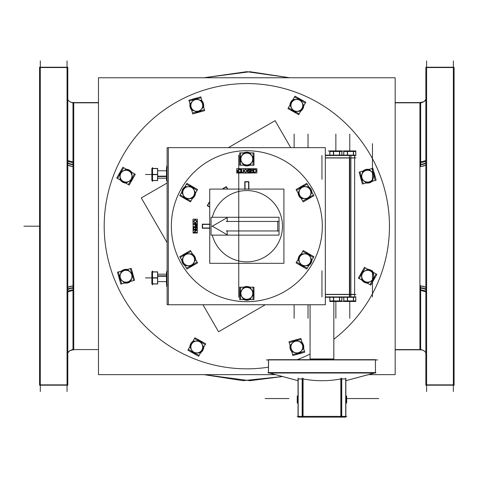 <?xml version="1.0" encoding="UTF-8"?>
<svg xmlns="http://www.w3.org/2000/svg" width="478" height="478" viewBox="0 0 478 478"><rect width="100%" height="100%" fill="white"/><g stroke="black" fill="none" stroke-linecap="round" stroke-linejoin="round"><path stroke-width="0.72" d="M375.439 359.928L375.439 372.607L375.439 359.928M268.463 372.607L268.564 359.671L268.463 373.019L375.439 372.762L268.463 372.762L268.463 359.671L375.439 359.671L375.439 373.019L268.463 373.019L268.463 359.671L268.463 372.607M345.857 380.691L374.477 373.019L345.857 380.691M269.419 373.019L298.039 380.691L269.419 373.019M341.728 378.964L345.719 378.94L341.728 378.964M340.969 378.94C328.29 381.295 315.611 381.295 302.933 378.94C315.611 381.295 328.29 381.295 340.969 378.94L340.969 416.386M298.176 378.94L302.174 378.964L298.176 378.94M152.53 168.555L157.561 168.555L152.53 168.555M152.53 180.439L157.561 180.439L152.53 180.439M341.824 151.49L341.824 155.123L341.824 151.49M340.671 151.012L341.824 151.478L340.671 151.012L339.523 151.478L336.542 151.012L333.56 151.478L331.732 151.012L329.904 151.478L331.732 151.012M329.904 151.49L329.904 155.123L329.904 151.49M355.74 151.496L355.74 155.481L355.74 151.496M354.586 151.012L355.74 151.478L354.586 151.012L353.433 151.478L350.452 151.012L347.476 151.478L345.642 151.012L343.813 151.478L345.642 151.012M343.813 151.496L343.813 155.123L343.813 151.496M340.671 301.397L341.824 300.931L341.824 297.286L341.824 300.919L340.671 301.397L339.523 300.931L336.542 301.397L333.56 300.931L331.732 301.397L329.904 300.931L329.904 297.286L329.904 300.919L331.732 301.397M343.813 300.913L343.813 297.286L343.813 300.913M345.642 301.397L343.813 300.931L345.642 301.397L347.476 300.931L350.452 301.397L353.433 300.931L354.586 301.397L355.405 300.913L350.44 300.913L350.344 301.415M355.74 300.931L354.586 301.397L355.74 300.931M355.74 296.928L355.74 300.913L355.74 296.928M152.53 283.854L157.561 283.854L152.53 283.854M322.16 221.463A75.476 75.476 0 0 0 244.455 150.761A75.476 75.476 0 0 0 171.351 226.202A75.476 75.476 0 0 1 244.455 150.761A75.476 75.476 0 0 1 322.16 221.463A75.476 75.476 0 0 1 246.827 301.684A75.476 75.476 0 0 1 171.5 221.463M171.5 230.946A75.476 75.476 0 0 0 249.199 301.648A75.476 75.476 0 0 0 322.303 226.202A75.476 75.476 0 0 1 249.199 301.648A75.476 75.476 0 0 1 171.5 230.946A75.476 75.476 0 0 1 246.827 150.725A75.476 75.476 0 0 1 322.16 230.946M254.338 169.003L255.521 169.134L254.338 169.003M255.413 172.241L256.304 170.903L255.413 172.241M197.056 224.839L196.996 225.682L197.056 224.839M195.424 225.09L196.058 226.064L195.424 225.09M212.304 235.128A35.659 35.659 0 0 0 282.486 226.202A35.659 35.659 0 0 1 212.304 235.128A35.659 35.659 0 0 0 282.414 223.967M197.151 221.368L195.197 223.346L197.151 221.368M195.197 223.011L196.769 221.386L195.197 223.011M248.19 171.811L249.008 172.433L248.19 171.811M249.731 171.799L248.112 169.774L249.731 171.799M249.032 168.907L250.018 169.535L249.032 168.907M249.719 169.762L248.99 169.29L248.446 169.756L248.99 169.29L249.719 169.762M248.691 170.24L249.193 170.604L248.691 170.24M349.83 157.859L349.83 296.928L349.83 157.859M310.061 304.755L310.061 359.671L310.061 304.755L310.061 359.671L310.061 304.755L310.061 359.671L310.085 304.755L310.061 359.671L310.085 358.972L333.835 358.972L333.811 359.671L333.835 301.487L333.835 359.671L333.835 301.487M292.799 110.215L293.486 111.38L294.842 111.368L293.486 111.38L292.799 110.215M361.35 176.699L361.015 178.007L361.977 178.957L361.015 178.007L361.35 176.699M362.814 272.179L361.649 272.866L361.661 274.217L361.649 272.866L362.814 272.179M296.336 340.724L295.028 340.39L294.078 341.358L295.028 340.39L296.336 340.724M200.856 342.194L200.168 341.029L198.812 341.041L200.168 341.029L200.856 342.194M132.304 275.71L132.645 274.402L131.677 273.452L132.645 274.402L132.304 275.71M130.841 180.23L132.006 179.543L131.994 178.192L132.006 179.543L130.841 180.23M197.318 111.679L198.633 112.019L199.577 111.051L198.633 112.019L197.318 111.679M389.462 226.202A142.635 142.635 0 0 0 246.827 83.566A142.635 142.635 0 0 0 104.192 226.202A142.635 142.635 0 0 1 246.827 83.566A142.635 142.635 0 0 1 389.462 226.202M453.353 67.225L426.609 67.225L453.353 67.225M426.609 385.184L453.353 385.184L426.609 385.184M420.664 102.609A5.945 5.945 180 0 0 425.862 99.549A5.945 5.945 180 0 1 420.664 102.609L420.664 166.368A5.945 2.874 180 0 0 425.862 164.892A5.945 2.874 180 0 1 420.664 166.368L420.664 162.442A5.945 3.065 0 0 0 425.862 160.865A5.945 3.065 0 0 1 420.664 162.442L420.664 102.609M425.862 287.517A5.945 2.874 -0 0 0 420.664 286.041L420.664 289.967A5.945 3.065 180 0 1 425.862 291.544A5.945 3.065 180 0 0 420.664 289.967L420.664 286.041A5.945 2.874 -0 0 1 425.862 287.517A5.945 2.874 180 0 0 419.923 286.059M419.923 349.824L395.288 349.824L419.923 349.824A5.945 5.945 180 0 1 425.862 352.86M419.923 102.585L395.288 102.585L419.923 102.585M73.415 102.597L98.366 102.585L73.737 102.585M73.737 349.824L73.409 349.824M72.985 349.824L72.991 349.8A5.945 5.945 -0 0 0 67.792 352.86A5.945 5.945 -0 0 1 72.991 349.8L72.991 286.041A5.945 2.874 0 0 0 67.792 287.517A5.945 2.874 0 0 1 72.991 286.041L72.991 162.442A5.945 3.065 -0 0 1 67.792 160.865A5.945 3.065 -0 0 0 72.991 162.442L72.991 102.609A5.945 5.945 180 0 1 67.792 99.549A5.945 5.945 180 0 0 72.991 102.609L72.991 166.368A5.945 2.874 180 0 1 67.792 164.892A5.945 2.874 180 0 0 72.991 166.368L72.991 289.967A5.945 3.065 180 0 0 67.792 291.544A5.945 3.065 180 0 1 72.991 289.967L72.991 349.8L69.997 350.631M67.045 67.225L40.301 67.225L67.045 67.225M40.301 385.184L67.045 385.184L40.301 385.184M345.976 403.014L345.976 395.927M377.578 359.928L266.324 359.928M298.039 380.679L269.52 373.019M345.857 380.679L374.376 373.019M267.973 372.607L375.923 372.607M345.719 417.133L345.719 378.188M340.832 378.188L340.832 417.133M302.174 378.188L302.174 417.133L345.857 417.133L345.857 378.188M341.728 378.188L341.728 417.133M303.07 378.188L303.07 417.133M302.174 417.133L298.039 417.133L298.039 378.188M297.226 416.386L346.675 416.386M298.176 378.188L298.176 417.133M297.919 403.014L298.039 394.099M346.675 401.114L346.675 403.056L345.857 403.056M298.039 403.056L297.226 403.056L297.226 401.114M346.675 395.927L346.675 401.185M297.919 395.927L297.226 395.927L297.226 401.185M166.643 166.057L166.643 180.559M166.625 177.565L167.121 177.882M166.625 171.429L167.121 171.118M167.121 174.619L166.511 174.619L166.511 168.435L167.121 168.435M166.511 168.555L167.121 168.555M166.625 171.644L167.121 171.351M166.738 168.435L167.121 167.969M167.121 181.031L166.511 180.559L167.121 180.559M167.121 180.439L166.511 180.439M166.625 177.35L167.121 177.643M167.121 174.38L166.511 174.38L166.511 180.559M166.511 176.149L157.674 176.149M166.511 176.555L157.674 176.555M157.561 180.559L157.561 168.435M157.674 174.619L151.861 174.619L151.861 168.435L157.674 168.435L157.674 174.619M151.95 177.553L152.53 178.073L152.53 170.921L151.95 171.441M157.674 180.559L151.861 180.559L151.861 174.38L157.674 174.38L157.674 180.559L152.53 180.559M151.95 177.344L152.53 177.828L152.53 181.401L151.861 180.559M151.974 180.559L151.974 168.435M152.046 168.435L152.53 167.593L152.53 171.172L151.95 171.656M151.861 180.439L157.674 180.439M157.674 168.555L151.861 168.555M296.067 189.533L303.201 201.895L313.909 195.717L306.774 183.355L296.067 189.533M301.421 198.567L308.555 198.567M299.569 195.604L298.947 195.944A6.895 6.895 0 0 0 301.164 198.358M299.808 195.472A5.909 5.909 0 0 0 305.113 198.537M298.057 192.509L301.624 198.687M299.933 189.563A5.909 5.909 0 0 0 299.933 195.687M299.7 195.831L299.091 196.195A6.895 6.895 0 0 1 298.111 193.07M296.545 190.358L307.246 184.179M302.729 201.071L313.437 194.893M310.043 195.687A5.909 5.909 0 0 0 310.043 189.563M310.276 189.425L310.885 189.055A6.895 6.895 0 0 1 311.865 192.18M311.919 192.742L308.352 186.563M310.407 189.647L311.029 189.306A6.895 6.895 0 0 0 308.812 186.892M310.168 189.778A5.909 5.909 0 0 0 304.862 186.713M308.555 186.683L301.421 186.683M305.113 186.713A5.909 5.909 0 0 0 299.808 189.778M304.534 185.745A6.895 6.895 0 0 0 299.258 188.792M301.624 186.563L298.057 192.742M308.352 198.687L311.919 192.509M304.862 198.537A5.909 5.909 0 0 0 310.168 195.472M305.448 199.505A6.895 6.895 0 0 0 310.718 196.464M303.201 250.514L296.067 262.876L306.774 269.054L313.909 256.692L303.201 250.514M298.057 259.662L301.624 265.846M299.7 256.578L299.091 256.214A6.895 6.895 0 0 0 298.111 259.339M299.933 256.722A5.909 5.909 0 0 0 299.933 262.846M301.624 253.722L298.057 259.901M305.113 253.872A5.909 5.909 0 0 0 299.808 256.937M299.569 256.805L298.947 256.465A6.895 6.895 0 0 1 301.164 254.051M302.729 251.338L313.437 257.517M296.545 262.052L307.246 268.23M304.862 265.696A5.909 5.909 0 0 0 310.168 262.631M310.407 262.763L311.029 263.103A6.895 6.895 0 0 1 308.812 265.517M308.352 265.846L311.919 259.662M310.276 262.984L310.885 263.354A6.895 6.895 0 0 0 311.865 260.229M310.043 262.846A5.909 5.909 0 0 0 310.043 256.722M311.919 259.901L308.352 253.722M310.168 256.937A5.909 5.909 0 0 0 304.862 253.872M310.718 255.945A6.895 6.895 0 0 0 305.448 252.904M308.555 253.842L301.421 253.842M301.421 265.726L308.555 265.726M299.808 262.631A5.909 5.909 0 0 0 305.113 265.696M299.258 263.617A6.895 6.895 0 0 0 304.534 266.664M253.967 287.182L239.693 287.182L239.693 299.545L253.967 299.545L253.967 287.182M243.463 287.302L239.896 293.48M246.959 287.182L246.971 286.471A6.889 6.889 0 0 0 243.786 287.182M246.953 287.445A5.915 5.915 0 0 0 241.641 290.51M250.394 287.421L243.26 287.421M252.014 290.51A5.915 5.915 0 0 0 246.702 287.445M246.696 287.182L246.684 286.471A6.889 6.889 0 0 1 249.875 287.182M253.011 287.182L253.011 299.545M240.643 287.182L240.643 299.545M241.641 296.211A5.915 5.915 0 0 0 246.953 299.276M246.959 299.545L246.971 300.25A6.889 6.889 0 0 1 243.786 299.545M243.26 299.306L250.394 299.306M246.696 299.545L246.684 300.25A6.889 6.889 0 0 0 249.875 299.545M246.702 299.276A5.915 5.915 0 0 0 252.014 296.211M250.191 299.425L253.758 293.241M251.888 296.426A5.915 5.915 0 0 0 251.888 290.295M253.011 296.396A6.889 6.889 0 0 0 253.011 290.331M253.758 293.48L250.191 287.302M239.896 293.241L243.463 299.425M241.766 290.295A5.915 5.915 0 0 0 241.766 296.426M240.643 290.331A6.889 6.889 0 0 0 240.643 296.396M197.587 262.876L190.453 250.514L179.746 256.692L186.886 269.054L197.587 262.876M192.234 253.842L185.1 253.842M194.086 256.805L194.707 256.465A6.895 6.895 0 0 0 192.497 254.051M193.847 256.937A5.909 5.909 0 0 0 188.541 253.872M195.598 259.901L192.031 253.722M193.721 262.846A5.909 5.909 0 0 0 193.721 256.722M193.954 256.578L194.564 256.214A6.895 6.895 0 0 1 195.55 259.339M197.115 262.052L186.408 268.23M190.925 251.338L180.224 257.517M183.612 256.722A5.909 5.909 0 0 0 183.612 262.846M183.379 262.984L182.769 263.354A6.895 6.895 0 0 1 181.789 260.229M181.736 259.662L185.303 265.846M183.247 262.763L182.626 263.103A6.895 6.895 0 0 0 184.843 265.517M183.486 262.631A5.909 5.909 0 0 0 188.792 265.696M185.1 265.726L192.234 265.726M188.541 265.696A5.909 5.909 0 0 0 193.847 262.631M189.127 266.664A6.895 6.895 0 0 0 194.397 263.617M192.031 265.846L195.598 259.662M185.303 253.722L181.736 259.901M188.792 253.872A5.909 5.909 0 0 0 183.486 256.937M188.213 252.904A6.895 6.895 0 0 0 182.937 255.945M190.453 201.895L197.587 189.533L186.886 183.355L179.746 195.717L190.453 201.895M195.598 192.742L192.031 186.563M193.954 195.831L194.564 196.195A6.895 6.895 0 0 0 195.55 193.07M193.721 195.687A5.909 5.909 0 0 0 193.721 189.563M192.031 198.687L195.598 192.509M188.541 198.537A5.909 5.909 0 0 0 193.847 195.472M194.086 195.604L194.707 195.944A6.895 6.895 0 0 1 192.497 198.358M190.925 201.071L180.224 194.893M197.115 190.358L186.408 184.179M188.792 186.713A5.909 5.909 0 0 0 183.486 189.778M183.247 189.647L182.626 189.306A6.895 6.895 0 0 1 184.843 186.892M185.303 186.563L181.736 192.742M183.379 189.425L182.769 189.055A6.895 6.895 0 0 0 181.789 192.18M183.612 189.563A5.909 5.909 0 0 0 183.612 195.687M181.736 192.509L185.303 198.687M183.486 195.472A5.909 5.909 0 0 0 188.792 198.537M182.937 196.464A6.895 6.895 0 0 0 188.213 199.505M185.1 198.567L192.234 198.567M192.234 186.683L185.1 186.683M193.847 189.778A5.909 5.909 0 0 0 188.541 186.713M194.397 188.792A6.895 6.895 0 0 0 189.127 185.745M339.476 155.571L339.476 150.923L341.872 150.923M336.428 150.994L336.524 151.49L341.489 151.49L340.689 150.994M333.441 155.571L333.441 150.923L339.643 150.923L339.643 155.571M331.69 150.994L330.997 151.49L336.775 151.49L336.643 150.994M331.194 151.012L340.533 151.012M329.832 151.012L328.267 151.012L329.832 151.012M332.252 150.923L329.856 150.923L329.856 155.571M331.822 150.994L331.146 151.49L329.826 151.49M333.632 155.571L333.632 150.923L329.832 150.923L329.832 155.571M341.895 155.571L341.907 151.496M340.605 150.994L341.394 151.49L341.901 151.49L341.041 150.994M355.811 155.571L355.811 150.923L355.811 151.49L354.515 150.994M355.781 155.571L353.385 155.571L353.385 150.923L355.781 150.923M350.344 150.994L350.44 151.496L355.405 151.496L354.598 150.994M343.742 151.012L355.781 151.012M346.168 150.923L343.772 150.923L343.772 155.571M345.737 150.994L345.062 151.496L343.736 151.496M347.548 155.571L347.548 150.923L343.742 150.923L343.742 155.571M345.606 150.994L344.907 151.496L350.691 151.496L350.559 150.994M353.553 155.571L353.553 150.923L347.357 150.923L347.357 155.571M343.455 151.012L341.895 151.012L343.455 151.012M341.895 296.838L341.895 301.487L341.895 300.919L340.605 301.415M331.194 301.397L340.533 301.397M340.689 301.415L341.489 300.919L336.524 300.919L336.428 301.415M333.441 296.838L333.441 301.487L339.643 301.487L339.643 296.838M336.643 301.415L336.775 300.919L330.997 300.919L331.69 301.415M329.832 296.838L329.832 301.487L333.632 301.487L333.632 296.838M331.822 301.415L331.146 300.919L329.826 300.919M332.252 301.487L329.856 301.487L329.856 296.838M339.476 296.838L339.476 301.487L341.872 301.487M343.772 296.838L343.772 301.487L346.168 301.487M345.737 301.415L345.062 300.913L343.742 300.919M355.781 301.397L343.742 301.397M354.515 301.415L355.309 300.913L355.817 300.913L354.951 301.415M355.781 301.487L353.385 301.487L353.385 296.838M347.357 296.838L347.357 301.487L353.553 301.487L353.553 296.838M350.559 301.415L350.691 300.913L344.907 300.913L345.606 301.415M343.742 296.838L343.742 301.487L347.548 301.487L347.548 296.838M355.811 296.838L355.811 300.919M341.895 301.397L343.455 301.397L341.895 301.397M341.041 301.415L341.895 300.913M239.693 165.227L253.967 165.227L253.967 152.864L239.693 152.864L239.693 165.227M250.191 165.107L253.758 158.929M246.696 165.227L246.684 165.938A6.889 6.889 0 0 0 249.875 165.227M246.702 164.964A5.915 5.915 0 0 0 252.014 161.899M243.26 164.988L250.394 164.988M241.641 161.899A5.915 5.915 0 0 0 246.953 164.964M246.959 165.227L246.971 165.938A6.889 6.889 0 0 1 243.786 165.227M240.643 165.227L240.643 152.864M253.011 165.227L253.011 152.864M252.014 156.198A5.915 5.915 0 0 0 246.702 153.133M246.696 152.864L246.684 152.159A6.889 6.889 0 0 1 249.875 152.864M250.394 153.103L243.26 153.103M246.959 152.864L246.971 152.159A6.889 6.889 0 0 0 243.786 152.864M246.953 153.133A5.915 5.915 0 0 0 241.641 156.198M243.463 152.984L239.896 159.168M241.766 155.983A5.915 5.915 0 0 0 241.766 162.114M240.643 156.013A6.889 6.889 0 0 0 240.643 162.078M239.896 158.929L243.463 165.107M253.758 159.168L250.191 152.984M251.888 162.114A5.915 5.915 0 0 0 251.888 155.983M253.011 162.078A6.889 6.889 0 0 0 253.011 156.013M167.121 283.974L166.511 283.974L166.511 277.79L167.121 277.79M166.625 280.974L167.121 281.291M166.625 274.844L167.121 274.527M166.643 286.352L166.643 271.851M166.625 280.759L167.121 281.058M167.121 283.854L166.511 283.854M167.121 278.029L166.511 278.029L166.511 271.851L167.121 271.379M166.511 271.964L167.121 271.964M167.121 271.851L166.511 271.851M166.625 275.059L167.121 274.76M166.738 283.974L167.121 284.44M166.511 276.26L157.674 276.26M166.511 275.854L157.674 275.854M157.561 283.974L157.561 271.851M157.674 283.854L151.861 283.854M152.046 283.974L152.53 284.816L152.53 281.237L151.95 280.753M151.974 283.974L151.974 271.851M151.95 280.968L152.53 281.488L152.53 274.33L151.95 274.856M151.861 271.851L151.861 278.029L157.674 278.029L157.674 271.851L151.861 271.851L152.53 271.002L152.53 274.581L151.95 275.065M151.861 271.964L157.674 271.964M152.53 271.851L157.674 271.851M157.674 283.974L151.861 283.974L151.861 277.79L157.674 277.79L157.674 283.974M168.334 304.755L168.334 147.654L325.327 147.654L325.327 304.755L168.334 304.755M256.644 170.777L254.613 172.719L256.644 170.777M254.995 172.713L253.334 172.713M253.591 168.746L253.591 172.97M253.334 169.003L254.595 169.003M254.212 169.003L255.64 169.17L254.212 169.003M255.401 169.087L256.638 171.034L255.401 169.087M253.334 168.746L256.895 168.746L256.895 172.97L253.334 172.97L253.334 168.746M254.224 172.337L255.539 172.211L254.224 172.337M255.294 172.283L256.31 170.777L255.294 172.283M256.31 171.034L255.204 169.445L256.31 171.034M255.449 169.517L254.057 169.379L255.449 169.517M253.926 172.594L253.926 169.128M253.669 172.337L254.607 172.337M243.416 172.713L241.145 172.713M241.402 168.746L241.402 172.97M241.39 169.003L241.737 169.003M241.731 172.594L241.731 168.746M241.474 172.337L243.416 172.337M243.159 172.97L243.159 172.08M243.416 168.746L243.416 172.97L241.145 172.97L241.145 168.746L243.416 168.746M237.016 170.963L239.143 168.901L237.016 170.963M238.886 168.901L240.715 169.786L238.886 168.901M240.141 170.06L240.84 169.529M240.428 170.001L238.869 169.284L240.428 170.001M239.125 169.284L237.345 170.993L239.125 169.284M237.345 170.736L239.149 172.433L237.345 170.736M238.892 172.433L240.434 171.716L238.892 172.433M240.84 172.188L240.141 171.656M240.715 171.931L238.892 172.815L240.715 171.931M239.149 172.815L237.405 172.068L239.149 172.815M237.566 172.259L237.016 170.712L237.566 172.259M236.759 168.65L240.894 168.65L240.894 173.066L236.759 173.066L236.759 168.65M196.512 230.253L193.082 230.253M193.339 229.912L193.339 230.259M193.082 229.918L197.312 229.918M193.937 232.607L197.253 229.822M193.877 232.445L197.312 232.445M197.056 232.78L197.056 232.433M197.312 232.774L193.082 232.774M196.452 230.085L193.142 232.864M197.312 229.661L197.312 233.031L193.082 233.031L193.082 229.661L197.312 229.661M193.339 226.901L193.339 229.506M193.082 227.158L197.312 227.158M197.056 229.506L197.056 226.901M197.312 229.255L196.416 229.255M196.673 227.235L196.673 229.506M196.93 227.492L195.275 227.492M195.532 229.506L195.532 227.235M195.789 229.255L194.893 229.255M195.149 227.235L195.149 229.506M195.406 227.492L193.465 227.492M193.721 229.506L193.721 227.235M193.978 229.255L193.082 229.255M197.312 226.901L197.312 229.506L193.082 229.506L193.082 226.901L197.312 226.901M193.339 224.104L193.339 224.451M193.082 224.11L197.312 224.11M197.056 225.096L197.056 223.853M197.056 224.708L196.978 225.807L197.056 224.708M197.038 225.562L195.801 226.435L197.038 225.562M196.183 226.399L195.078 225.532L196.183 226.399M195.138 225.777L195.054 224.582L195.138 225.777M195.311 224.445L193.082 224.445M193.082 226.65L193.082 223.853L197.312 223.853L197.312 226.65L193.082 226.65M195.424 225.347L195.436 224.188M195.424 224.965L196.183 226.076L195.424 224.965M195.926 226.076L196.673 224.995L195.926 226.076M196.673 224.188L196.673 225.377M196.93 224.445L195.179 224.445M222.921 188.882L226.458 186.838M223.041 189.085L222.796 188.655L226.327 186.617L227.749 189.085M223.34 189.085L223.017 188.529M226.106 186.749L227.456 189.085M202.553 228.245L202.553 224.164M209.938 228.245L202.296 228.245L202.296 224.164L209.938 224.164M202.296 227.988L209.938 227.988M209.681 224.164L209.681 228.245M209.938 224.421L202.296 224.421M282.414 228.442A35.659 35.659 0 0 0 212.304 217.281M209.74 263.324L209.74 189.085L283.914 189.085L283.914 263.324L209.74 263.324M226.208 230.958L278.746 230.958M211.049 235.128L211.049 217.281L279.038 217.281L279.038 235.128L211.049 235.128M212.059 226.375L227.51 217.454M227.217 217.371L227.217 221.708M278.746 221.451L226.208 221.451M277.73 221.195L277.73 231.215M227.51 234.955L212.059 226.034M227.217 230.701L227.217 235.039M207.464 205.833L209.501 202.302M209.74 207.147L207.243 205.701L209.28 202.17L209.74 202.439M209.74 206.855L207.368 205.48M209.155 202.391L209.74 202.732M244.79 181.927L248.865 181.927M244.79 189.318L244.79 181.67L248.865 181.67L248.865 189.318M245.047 189.318L245.047 181.67M248.865 189.061L244.79 189.061M248.614 181.67L248.614 189.318M193.237 221.529L195.311 219.438L193.237 221.529M195.054 219.438L197.151 221.499L195.054 219.438M197.151 221.242L195.072 223.351L197.151 221.242M195.329 223.351L193.237 221.272L195.329 223.351M192.987 223.602L192.987 219.187L197.408 219.187L197.408 223.602L192.987 223.602M195.311 219.772L193.62 221.517L195.311 219.772M193.62 221.26L195.329 223.017L193.62 221.26M195.072 223.017L196.775 221.26L195.072 223.017M196.775 221.517L195.054 219.772L196.775 221.517M245.674 172.815L243.583 170.748L245.674 172.815M243.589 171.005L245.644 168.901L243.589 171.005M245.393 168.901L247.496 170.987L245.393 168.901M247.496 170.73L245.417 172.815L247.496 170.73M243.332 173.066L243.332 168.65L247.753 168.65L247.753 173.066L243.332 173.066M243.917 170.748L245.662 172.433L243.917 170.748M245.405 172.433L247.168 170.73L245.405 172.433M247.168 170.987L245.405 169.284L247.168 170.987M245.662 169.284L243.917 171.005L245.662 169.284M250.072 171.68L248.877 172.815L250.072 171.68M249.134 172.821L247.813 171.889L249.134 172.821M248.411 171.68L247.658 172.134M248.124 171.704L249.134 172.444L248.124 171.704M248.877 172.439L249.749 171.674L248.877 172.439M249.749 171.925L249.534 171.327L249.749 171.925M249.683 171.536L248.829 170.766L249.683 171.536M249.032 170.921L248.231 170.246L249.032 170.921M248.393 170.443L248.106 169.648L248.393 170.443M248.106 169.899L249.157 168.895L248.106 169.899M248.901 168.901L250.096 169.636L248.901 168.901M249.51 169.917L250.221 169.379M249.797 169.863L248.865 169.278L249.797 169.863M249.122 169.278L248.429 169.881L249.122 169.278M248.429 169.63L248.781 170.329L248.429 169.63M248.584 170.162L249.295 170.682L248.584 170.162M249.086 170.532L250.078 171.931L249.086 170.532M247.622 173.066L247.622 168.65L250.323 168.65L250.323 173.066L247.622 173.066M253.179 172.713L250.574 172.713M250.831 168.746L250.831 172.97M250.574 169.003L253.179 169.003M252.922 169.636L252.922 168.746M253.179 169.385L250.902 169.385M251.159 170.783L251.159 169.128M250.902 170.526L253.179 170.526M252.922 171.16L252.922 170.27M253.179 170.909L250.902 170.909M251.159 172.594L251.159 170.652M250.902 172.337L253.179 172.337M252.922 172.97L252.922 172.08M253.179 168.746L253.179 172.97L250.574 172.97L250.574 168.746L253.179 168.746M355.943 294.55L325.351 294.55M168.334 304.701L167.121 304.701L167.121 147.708L168.334 147.708M325.327 147.708L325.351 304.701M355.943 157.859L325.351 157.859M350.894 155.123L354.634 155.123L354.634 297.286L350.894 297.286L350.894 155.123L325.351 155.123M350.894 297.286L325.351 297.286M349.442 297.286L349.442 155.123M350.894 294.376L354.634 294.376L354.634 297.101L350.894 297.101L350.894 294.376L325.351 294.376M349.442 297.101L349.442 294.376M350.894 297.101L325.351 297.101M325.351 296.928L355.943 296.928M349.442 155.368L349.442 157.967M350.894 155.368L354.634 155.368L354.634 157.967L350.894 157.967L350.894 155.368L325.351 155.368M325.351 155.481L355.943 155.481M325.351 157.967L350.894 157.967M290.69 147.654L275.107 120.665L228.359 147.654M265.296 304.755L218.548 331.744L202.965 304.755M167.121 242.663L141.285 197.922L167.121 183.014M294.992 96.156L287.971 108.584L298.732 114.66L305.759 102.232L294.992 96.156M289.931 105.351L293.558 111.499M291.544 102.256L290.929 101.892A6.895 6.895 0 0 0 289.979 105.035M291.783 102.394A5.909 5.909 0 0 0 291.837 108.518M293.444 99.376L289.937 105.59M296.934 99.502A5.909 5.909 0 0 0 291.658 102.609M291.419 102.477L290.785 102.143A6.895 6.895 0 0 1 292.99 99.699M294.526 96.98L305.287 103.063M288.437 107.753L299.204 113.836M296.796 111.314A5.909 5.909 0 0 0 302.066 108.207M302.311 108.333L302.938 108.673A6.895 6.895 0 0 1 300.74 111.111M303.793 105.226L300.286 111.44M302.18 108.56L302.795 108.924A6.895 6.895 0 0 0 303.751 105.781M301.947 108.422A5.909 5.909 0 0 0 301.887 102.298M303.793 105.459L300.172 99.316M302.012 102.513A5.909 5.909 0 0 0 296.683 99.502M302.562 101.521A6.895 6.895 0 0 0 297.25 98.522M300.375 99.43L293.241 99.496M293.349 111.386L300.489 111.314M291.711 108.303A5.909 5.909 0 0 0 297.041 111.314M291.162 109.295A6.895 6.895 0 0 0 296.48 112.294M372.846 168.304L359.092 172.128L362.402 184.036L376.156 180.212L372.846 168.304M362.76 171.232L360.98 178.139M366.094 170.18L365.915 169.487A6.895 6.895 0 0 0 363.023 171.034M366.16 170.443A5.909 5.909 0 0 0 361.876 174.811M369.47 169.487L362.593 171.399M371.854 172.038A5.909 5.909 0 0 0 365.921 170.509M365.843 170.246L365.64 169.565A6.895 6.895 0 0 1 368.914 169.397M371.932 168.555L375.242 180.469M360.012 171.871L363.322 183.779M363.4 180.302A5.909 5.909 0 0 0 369.327 181.825M369.404 182.088L369.614 182.775A6.895 6.895 0 0 1 366.333 182.943M372.655 180.941L365.778 182.853M369.153 182.16L369.333 182.853A6.895 6.895 0 0 0 372.225 181.305M369.088 181.897A5.909 5.909 0 0 0 373.378 177.523M372.487 181.108L374.268 174.195M373.312 177.762A5.909 5.909 0 0 0 371.675 171.865M374.399 177.446A6.895 6.895 0 0 0 372.768 171.572M374.334 174.428L369.243 169.427M360.914 177.912L366.011 182.913M361.936 174.572A5.909 5.909 0 0 0 363.573 180.475M360.848 174.888A6.895 6.895 0 0 0 362.479 180.762M376.879 274.366L364.451 267.345L358.369 278.112L370.797 285.133L376.879 274.366M367.678 269.305L361.529 272.932M370.779 270.924L371.143 270.309A6.895 6.895 0 0 0 368 269.353M370.635 271.157A5.909 5.909 0 0 0 364.517 271.217M373.653 272.819L367.439 269.311M373.533 276.308A5.909 5.909 0 0 0 370.42 271.038M370.552 270.793L370.892 270.166A6.895 6.895 0 0 1 373.33 272.364M376.049 273.9L369.972 284.667M365.282 267.817L359.199 278.578M361.715 276.17A5.909 5.909 0 0 0 364.828 281.446M364.696 281.685L364.361 282.313A6.895 6.895 0 0 1 361.918 280.114M367.809 283.167L361.595 279.66M364.475 281.56L364.105 282.175A6.895 6.895 0 0 0 367.253 283.125M364.612 281.321A5.909 5.909 0 0 0 370.731 281.267M367.57 283.173L373.718 279.546M370.522 281.393A5.909 5.909 0 0 0 373.527 276.063M371.508 281.942A6.895 6.895 0 0 0 374.513 276.625M373.599 279.755L373.533 272.615M361.649 272.729L361.715 279.863M364.732 271.092A5.909 5.909 0 0 0 361.721 276.421M363.74 270.542A6.895 6.895 0 0 0 360.741 275.854M304.731 352.22L300.907 338.472L288.999 341.782L292.823 355.53L304.731 352.22M301.803 342.14L294.89 340.354M302.855 345.469L303.548 345.295A6.895 6.895 0 0 0 302 342.397M302.592 345.54A5.909 5.909 0 0 0 298.218 341.25M303.548 348.844L301.636 341.973M300.997 351.228A5.909 5.909 0 0 0 302.52 345.301M302.783 345.224L303.47 345.014A6.895 6.895 0 0 1 303.638 348.295M304.474 351.306L292.566 354.616M301.164 339.386L289.25 342.696M292.733 342.774A5.909 5.909 0 0 0 291.204 348.701M290.941 348.779L290.26 348.988A6.895 6.895 0 0 1 290.092 345.708M292.094 352.029L290.182 345.158M290.875 348.534L290.182 348.707A6.895 6.895 0 0 0 291.729 351.605M291.138 348.462A5.909 5.909 0 0 0 295.506 352.752M291.927 351.862L298.834 353.648M295.267 352.692A5.909 5.909 0 0 0 301.17 351.049M295.583 353.78A6.895 6.895 0 0 0 301.457 352.143M298.607 353.708L303.608 348.617M295.123 340.294L290.122 345.385M298.457 341.31A5.909 5.909 0 0 0 292.56 342.953M298.141 340.222A6.895 6.895 0 0 0 292.267 341.86M198.663 356.253L205.683 343.825L194.922 337.749L187.902 350.177L198.663 356.253M203.724 347.058L200.097 340.91M202.11 350.153L202.726 350.517A6.895 6.895 0 0 0 203.682 347.375M201.871 350.015A5.909 5.909 0 0 0 201.818 343.891M200.21 353.033L203.724 346.819M196.727 352.907A5.909 5.909 0 0 0 201.997 349.8M202.236 349.926L202.869 350.266A6.895 6.895 0 0 1 200.67 352.71M199.129 355.429L188.368 349.346M205.217 344.656L194.456 338.573M196.858 341.095A5.909 5.909 0 0 0 191.588 344.202M191.349 344.076L190.716 343.736A6.895 6.895 0 0 1 192.915 341.292M189.862 347.183L193.375 340.969M191.475 343.849L190.859 343.485A6.895 6.895 0 0 0 189.903 346.628M191.708 343.987A5.909 5.909 0 0 0 191.768 350.111M189.862 346.944L193.488 353.093M191.642 349.896A5.909 5.909 0 0 0 196.972 352.907M191.092 350.888A6.895 6.895 0 0 0 196.404 353.887M193.279 352.979L200.413 352.913M200.306 341.023L193.166 341.089M201.943 344.106A5.909 5.909 0 0 0 196.613 341.095M202.493 343.114A6.895 6.895 0 0 0 197.175 340.115M120.809 284.105L134.563 280.281L131.253 268.373L117.498 272.197L120.809 284.105M130.894 281.178L132.675 274.27M127.56 282.229L127.74 282.922A6.895 6.895 0 0 0 130.631 281.375M127.495 281.966A5.909 5.909 0 0 0 131.785 277.599M124.184 282.922L131.062 281.01M121.806 280.371A5.909 5.909 0 0 0 127.734 281.901M127.811 282.157L128.014 282.845A6.895 6.895 0 0 1 124.74 283.012M121.729 283.854L118.419 271.94M133.649 280.538L130.333 268.63M130.255 272.107A5.909 5.909 0 0 0 124.328 270.578M124.25 270.321L124.047 269.634A6.895 6.895 0 0 1 127.321 269.467M121 271.468L127.877 269.556M124.501 270.249L124.322 269.556A6.895 6.895 0 0 0 121.43 271.104M124.567 270.512A5.909 5.909 0 0 0 120.277 274.886M121.167 271.301L119.386 278.214M120.342 274.647A5.909 5.909 0 0 0 121.98 280.544M119.255 274.958A6.895 6.895 0 0 0 120.886 280.831M119.321 277.981L124.417 282.982M132.741 274.497L127.65 269.496M131.719 277.838A5.909 5.909 0 0 0 130.082 271.934M132.806 277.521A6.895 6.895 0 0 0 131.175 271.647M116.775 178.037L129.203 185.058L135.286 174.297L122.858 167.276L116.775 178.037M125.977 183.098L132.125 179.477M122.876 181.485L122.511 182.1A6.895 6.895 0 0 0 125.66 183.056M123.019 181.252A5.909 5.909 0 0 0 129.138 181.192M120.002 179.591L126.216 183.098M120.121 176.101A5.909 5.909 0 0 0 123.234 181.371M123.103 181.616L122.762 182.243A6.895 6.895 0 0 1 120.325 180.045M117.606 178.509L123.683 167.742M128.379 184.592L134.455 173.831M131.94 176.239A5.909 5.909 0 0 0 128.827 170.963M128.958 170.724L129.299 170.09A6.895 6.895 0 0 1 131.737 172.295M125.845 169.236L132.059 172.749M129.185 170.849L129.55 170.234A6.895 6.895 0 0 0 126.407 169.284M129.042 171.088A5.909 5.909 0 0 0 122.924 171.142M126.084 169.236L119.936 172.863M123.139 171.016A5.909 5.909 0 0 0 120.127 176.346M122.147 170.467A6.895 6.895 0 0 0 119.142 175.785M120.056 172.654L120.121 179.794M132.006 179.68L131.94 172.546M128.929 181.317A5.909 5.909 0 0 0 131.934 175.988M129.914 181.867A6.895 6.895 0 0 0 132.92 176.555M188.924 100.189L192.748 113.937L204.662 110.627L200.838 96.873L188.924 100.189M191.851 110.269L198.764 112.055M190.8 106.941L190.113 107.114A6.895 6.895 0 0 0 191.654 110.012M191.069 106.869A5.909 5.909 0 0 0 195.436 111.159M190.113 103.559L192.025 110.436M192.664 101.181A5.909 5.909 0 0 0 191.134 107.108M190.871 107.186L190.19 107.395A6.895 6.895 0 0 1 190.017 104.114M189.18 101.103L201.089 97.793M192.497 113.023L204.405 109.713M200.921 109.635A5.909 5.909 0 0 0 202.451 103.708M202.714 103.624L203.395 103.421A6.895 6.895 0 0 1 203.568 106.696M201.561 100.38L203.473 107.251M202.78 103.875L203.473 103.702A6.895 6.895 0 0 0 201.931 100.804M202.517 103.947A5.909 5.909 0 0 0 198.149 99.657M201.734 100.541L194.821 98.761M198.388 99.717A5.909 5.909 0 0 0 192.491 101.36M198.071 98.629A6.895 6.895 0 0 0 192.198 100.266M195.048 98.695L190.053 103.792M198.537 112.115L203.532 107.024M195.197 111.099A5.909 5.909 0 0 0 201.095 109.456M195.514 112.187A6.895 6.895 0 0 0 201.387 110.549M275.489 374.644L98.486 374.644L98.486 77.765L395.169 77.765L395.169 374.644L368.413 374.644M104.473 235.158A142.635 142.635 0 0 1 246.827 83.566A142.635 142.635 0 0 1 389.182 235.158M389.182 217.251A142.635 142.635 0 0 1 333.835 339.231M310.061 354.055A142.635 142.635 0 0 1 297.149 359.671M268.463 367.188A142.635 142.635 0 0 1 104.473 217.251M453.353 391.542L453.353 60.867M454.1 384.868L425.862 384.868L425.862 385.184L425.862 67.225L425.862 67.541L454.1 67.541L454.1 385.184L425.862 385.184L454.1 385.184L425.862 385.184L454.1 385.184L454.1 384.868M426.609 60.867L426.609 391.542M425.862 289.339A5.945 2.964 180 0 0 419.923 287.84L419.923 349.866A5.945 5.945 180 0 1 425.862 352.878M425.862 163.07A5.945 2.964 180 0 1 419.923 164.569L419.923 102.537A5.945 5.945 180 0 0 425.862 99.526L423.974 101.581A5.945 5.945 0 0 0 425.217 100.464M425.862 160.56L420.258 162.114L420.258 166.691L425.862 165.203M425.862 289.746A5.945 2.982 180 0 0 419.923 288.234L419.923 164.175A5.945 2.982 180 0 0 425.862 162.663M425.862 287.206L420.258 285.719L420.258 290.295L425.862 291.849M423.974 350.828A5.945 5.945 -0 0 1 425.151 351.868M421.417 349.579L395.288 349.579M421.417 102.83L395.288 102.83M98.486 374.543L98.486 77.86M395.169 77.86L395.169 374.543M98.366 349.579L72.238 349.579M98.366 102.83L72.238 102.83M67.792 163.07A5.945 2.964 -0 0 0 73.737 164.569L73.737 102.537A5.945 5.945 -0 0 1 67.792 99.526M69.68 101.581A5.945 5.945 180 0 1 68.503 100.541M67.792 165.203L73.415 166.691L73.415 162.114L67.792 160.56M67.792 162.663A5.945 2.982 -0 0 0 73.737 164.175L73.737 288.234A5.945 2.982 0 0 0 67.792 289.746M67.792 291.849L73.415 290.295L73.415 285.719L67.792 287.206M67.792 289.339A5.945 2.964 0 0 1 73.737 287.84L73.737 349.866A5.945 5.945 0 0 0 67.792 352.878L69.68 350.828A5.945 5.945 180 0 0 68.438 351.945M67.045 391.542L67.045 60.867M67.792 384.868L39.555 384.868L39.555 385.184L39.555 67.225L39.555 67.541L67.792 67.541L67.792 385.184L39.555 385.184L67.792 385.184L39.555 385.184L67.792 385.184L67.792 384.868M40.301 60.867L40.301 391.542M302.933 378.94L302.933 416.386M346.675 398.556L356.654 398.556L346.675 398.556M333.835 358.972L333.835 359.671L333.835 358.972M265.147 398.556L288.921 398.556L265.147 398.556M378.749 398.556L354.981 398.556M167.121 173.873L166.643 171.524L167.121 169.182M167.121 179.818L166.643 177.469L167.121 175.121M151.861 174.5L145.497 174.5L151.861 174.5M166.511 176.358L157.674 176.358M152.53 174.5L157.561 174.5M152.506 180.439L151.974 177.469L152.506 174.5L151.974 171.524L152.506 168.555M310.132 195.598A5.945 5.945 0 0 0 304.988 186.683A5.945 5.945 0 0 0 299.843 195.598A5.945 5.945 0 0 0 310.132 195.598M310.341 189.533L310.957 189.18L310.341 189.533M304.988 265.726A5.945 5.945 0 0 0 310.132 256.811A5.945 5.945 0 0 0 299.843 256.811A5.945 5.945 0 0 0 304.988 265.726M310.341 262.876L310.957 263.229L310.341 262.876M241.683 296.336A5.945 5.945 0 0 0 251.978 296.336A5.945 5.945 0 0 0 246.827 287.421A5.945 5.945 0 0 0 241.683 296.336M246.827 299.545L246.827 300.25L246.827 299.545M183.522 256.811A5.945 5.945 0 0 0 188.667 265.726A5.945 5.945 0 0 0 193.817 256.811A5.945 5.945 0 0 0 183.522 256.811M183.313 262.876L182.698 263.229L183.313 262.876M188.667 186.683A5.945 5.945 0 0 0 183.522 195.598A5.945 5.945 0 0 0 193.817 195.598A5.945 5.945 0 0 0 188.667 186.683M183.313 189.533L182.698 189.18L183.313 189.533M308.035 147.654L308.035 134.085L308.035 147.654M339.523 151.49L339.523 155.123M333.56 151.49L333.56 155.123M335.861 150.923L335.861 134.085L335.861 150.923M353.433 151.496L353.433 155.123M347.476 151.496L347.476 155.123M349.776 150.923L349.776 134.085L349.776 150.923M294.125 147.654L294.125 134.085L294.125 147.654M308.035 304.755L308.035 318.324L308.035 304.755M333.56 300.919L333.56 297.286M339.523 297.286L339.523 300.919M335.861 301.487L335.861 318.324L335.861 301.487M336.536 301.415L336.649 300.919L336.536 301.415M353.433 300.913L353.433 297.286M347.476 300.913L347.476 297.286M349.776 301.487L349.776 318.324L349.776 301.487M354.557 301.415L355.357 300.913L354.557 301.415M251.978 156.073A5.945 5.945 0 0 0 241.683 156.073A5.945 5.945 0 0 0 246.827 164.988A5.945 5.945 0 0 0 251.978 156.073M246.827 152.864L246.827 152.159L246.827 152.864M167.121 277.282L166.643 274.94L167.121 272.591M167.121 283.227L166.643 280.879L167.121 278.537M151.861 277.909L145.473 277.909L151.861 277.909M166.625 274.952L167.121 274.647L166.625 274.952M157.674 276.051L166.511 276.051M152.506 283.854L151.974 280.879L152.506 277.909L151.974 274.94L152.506 271.964M157.561 277.909L152.53 277.909M151.95 274.958L152.53 274.456L151.95 274.958M294.125 304.755L294.125 318.324L294.125 304.755M321.951 294.55L321.951 270.781M238.743 297.286L238.743 155.123M372.464 294.55L372.464 270.781L372.464 294.55M372.464 167.396L372.464 143.627L372.464 167.396M372.464 296.928L372.464 273.153L372.464 296.928M321.951 296.928L321.951 273.153M238.743 297.101L238.743 294.376M321.951 155.481L321.951 179.256M238.743 155.368L238.743 157.967M372.464 155.481L372.464 179.256L372.464 155.481M296.922 111.35A5.945 5.945 0 0 0 301.982 102.388A5.945 5.945 0 0 0 291.688 102.483A5.945 5.945 0 0 0 296.922 111.35M302.245 108.446L302.867 108.799L302.245 108.446M363.459 180.409A5.945 5.945 0 0 0 373.378 177.655A5.945 5.945 0 0 0 366.034 170.443A5.945 5.945 0 0 0 363.459 180.409M369.279 182.124L369.47 182.811L369.279 182.124M361.685 276.296A5.945 5.945 0 0 0 370.647 281.357A5.945 5.945 0 0 0 370.546 271.068A5.945 5.945 0 0 0 361.685 276.296M364.583 281.62L364.23 282.247L364.583 281.62M292.62 342.84A5.945 5.945 0 0 0 295.38 352.758A5.945 5.945 0 0 0 302.592 345.409A5.945 5.945 0 0 0 292.62 342.84M290.911 348.659L290.218 348.85L290.911 348.659M196.739 341.059A5.945 5.945 0 0 0 191.672 350.021A5.945 5.945 0 0 0 201.967 349.926A5.945 5.945 0 0 0 196.739 341.059M191.409 343.963L190.788 343.61L191.409 343.963M130.195 272A5.945 5.945 0 0 0 120.277 274.754A5.945 5.945 0 0 0 127.626 281.966A5.945 5.945 0 0 0 130.195 272M124.376 270.285L124.184 269.598L124.376 270.285M131.976 176.113A5.945 5.945 0 0 0 123.013 171.052A5.945 5.945 0 0 0 123.109 181.341A5.945 5.945 0 0 0 131.976 176.113M129.072 170.789L129.424 170.162L129.072 170.789M201.035 109.57A5.945 5.945 0 0 0 198.274 99.651A5.945 5.945 0 0 0 191.069 107A5.945 5.945 0 0 0 201.035 109.57M202.75 103.75L203.437 103.559L202.75 103.75M420.664 289.967L420.664 349.8L420.664 289.967M419.923 162.418A5.945 3.065 180 0 0 425.862 160.865M73.737 102.561A5.945 5.945 0 0 1 67.792 99.549M73.737 166.35A5.945 2.874 -0 0 1 67.792 164.892M73.737 289.991A5.945 3.065 0 0 0 67.792 291.544M39.555 226.202L23.9 226.202L39.555 226.202M166.511 178.21L157.674 178.21L166.511 178.21M166.511 170.783L157.674 170.783L166.511 170.783M166.511 274.193L157.674 274.193L166.511 274.193M166.511 281.626L157.674 281.626L166.511 281.626M354.634 296.928L354.634 155.481M289.746 77.765L249.928 71.712L203.909 77.765L246.797 71.688L289.758 77.765M282.552 376.539L249.934 380.697L203.909 374.644L243.117 380.679L282.552 376.539M375.439 373.019L375.439 359.671L375.439 373.019M166.625 168.579L167.402 167.617L166.625 168.579M166.625 180.421L167.402 181.383L166.625 180.421M151.95 180.397L152.53 181.401L151.95 180.397M151.95 168.597L152.53 167.593L151.95 168.597M354.951 150.994L355.817 151.496M166.625 283.83L167.402 284.792L166.625 283.83M166.625 271.988L167.402 271.026L166.625 271.988M151.95 283.812L152.53 284.816L151.95 283.812M151.95 272.012L152.53 271.002L151.95 272.012M454.1 67.225L425.862 67.225L454.1 67.225M422.719 350.189L421.315 349.86M423.663 101.778L420.09 102.561M70.941 102.22L72.345 102.549M73.056 349.824L73.564 349.848M67.792 67.225L39.555 67.225L67.792 67.225"/></g></svg>
